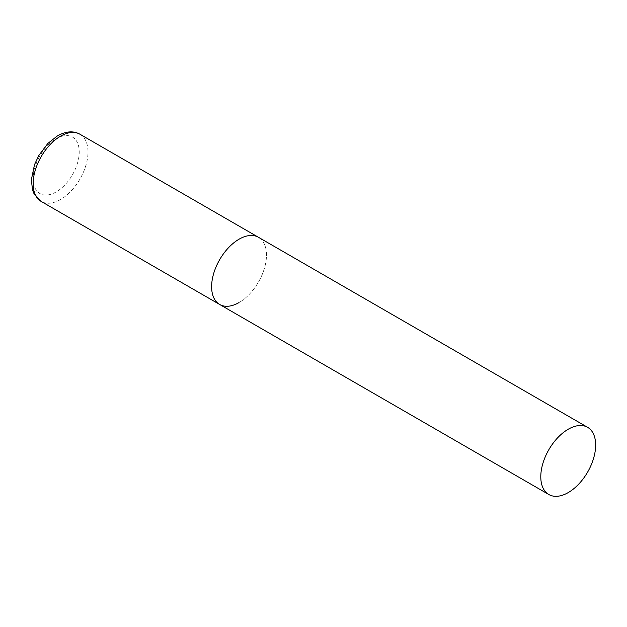 <?xml version="1.0" encoding="UTF-8"?>
<svg xmlns="http://www.w3.org/2000/svg" width="627" height="627" viewBox="0 0 627 627"><rect width="100%" height="100%" fill="white"/><g stroke="black" fill="none" stroke-linecap="round" stroke-linejoin="round"><path stroke-width="0.47" stroke-dasharray="3.13 2.35" d="M219.662 304.471A38.796 22.4 120 0 0 249.554 294.079A38.796 22.4 120 0 0 266.483 255.04A38.796 22.4 120 0 0 258.449 237.28A38.796 22.4 -60 0 1 264.398 268.372A38.796 22.4 -60 0 1 239.052 302.551M79.966 134.241A38.796 22.4 -60 0 1 85.915 165.324A38.796 22.4 -60 0 1 60.576 199.511A38.796 22.4 -60 0 1 41.178 201.432M56.187 191.909A32.588 18.81 -60 0 1 33.145 178.601A32.588 18.81 -60 0 1 56.187 138.692A32.588 18.81 -60 0 1 79.229 152A32.588 18.81 -60 0 1 56.187 191.909"/><path stroke-width="0.94" d="M239.052 302.551A38.796 22.4 -60 0 1 219.662 304.471A38.796 22.4 -60 0 1 213.713 273.388A38.796 22.4 -60 0 1 239.052 239.208A38.796 22.4 -60 0 1 258.449 237.28A38.796 22.4 120 0 0 228.557 247.681A38.796 22.4 120 0 0 211.62 286.719A38.796 22.4 120 0 0 219.662 304.471L41.178 201.432A38.796 22.4 -60 0 1 35.23 170.348A38.796 22.4 -60 0 1 60.576 136.161A38.796 22.4 -60 0 1 79.966 134.241C73.453 130.635 65.953 131.168 57.472 135.855L47.848 143.45L38.835 155.449L34.516 164.635L31.35 179.769L32.51 189.856L33.944 193.524L41.178 201.432M595.65 445.084A38.796 22.4 120 0 0 587.617 427.324A38.796 22.4 120 0 0 557.724 437.717A38.796 22.4 120 0 0 540.787 476.755A38.796 22.4 120 0 0 548.821 494.515A38.796 22.4 120 0 0 578.713 484.122A38.796 22.4 120 0 0 595.65 445.084M587.617 427.324L79.966 134.241M219.662 304.471L548.821 494.515"/></g></svg>
